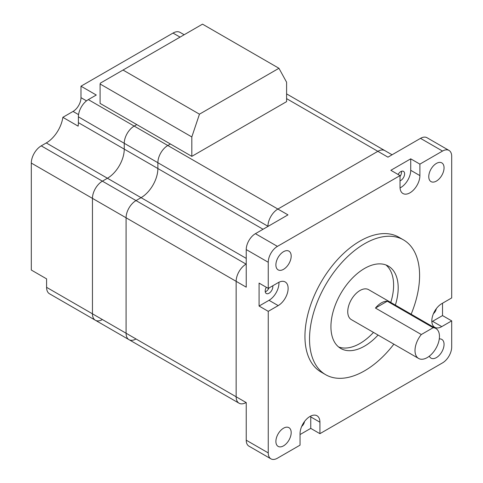 <?xml version="1.0" encoding="UTF-8"?>
<svg xmlns="http://www.w3.org/2000/svg" width="483" height="483" viewBox="0 0 483 483"><rect width="100%" height="100%" fill="white"/><g stroke="black" fill="none" stroke-linecap="round" stroke-linejoin="round"><path stroke-width="0.72" d="M268.101 226.352L267.944 226.261A14.055 8.114 120 0 1 277.882 209.054L377.857 151.33A14.055 8.114 120 0 1 384.885 150.636A14.055 8.114 120 0 0 377.857 151.33L277.882 209.054A14.055 8.114 120 0 0 267.944 226.261L157.881 162.717L157.881 168.543A23.782 13.729 -60 0 1 141.066 197.668L136.019 200.578A14.055 8.114 120 0 0 126.081 217.791L126.081 333.234A14.055 8.114 120 0 0 128.991 339.664A14.055 8.114 120 0 0 136.019 338.969M400.051 187.911A14.055 8.114 120 0 0 410.725 170.306L410.725 158.835L390.856 170.306L400.027 175.601L277.423 246.384A12.969 7.487 -60 0 0 268.252 262.269L246.239 249.56A12.969 7.487 -60 0 1 255.41 233.675L287.971 214.875L167.818 145.504L170.414 144.006L167.818 145.504A14.055 8.114 120 0 0 157.881 162.717L157.881 168.543A23.782 13.729 -60 0 1 141.066 197.668L136.019 200.578A14.055 8.114 120 0 0 126.081 217.791L126.081 333.234A14.055 8.114 120 0 0 128.991 339.664L239.061 403.214A14.055 8.114 120 0 1 236.151 396.778L236.151 281.335A14.055 8.114 120 0 1 246.089 264.123L246.089 264.123A14.055 8.114 120 0 0 236.151 281.335L236.151 396.778A14.055 8.114 120 0 0 239.061 403.214A14.055 8.114 120 0 0 246.089 402.514M239.061 403.214L160.791 358.024A14.055 8.114 120 0 1 160.736 357.994A14.055 8.114 120 0 0 160.791 358.024A14.055 8.114 120 0 0 160.845 358.054M160.791 358.024L127.162 338.607A14.055 8.114 120 0 1 127.101 338.577A14.055 8.114 120 0 0 127.162 338.607A14.055 8.114 120 0 0 127.216 338.637M128.991 339.664L95.362 320.247A14.055 8.114 120 0 1 92.452 313.817L92.452 198.374A14.055 8.114 120 0 1 102.39 181.161L107.431 178.251A23.782 13.729 -60 0 0 124.252 149.126L124.252 143.3A14.055 8.114 120 0 1 134.183 126.087L136.786 124.59L134.183 126.087A14.055 8.114 120 0 0 124.252 143.3L124.252 149.126A23.782 13.729 -60 0 1 107.431 178.251L102.39 181.161A14.055 8.114 120 0 0 92.452 198.374L92.452 313.817A14.055 8.114 120 0 0 95.362 320.247A14.055 8.114 120 0 0 102.39 319.553M62.85 117.321L73.036 111.44A11.242 6.49 120 0 0 80.987 97.669L80.987 86.197L96.274 95.024L88.323 99.613L167.818 145.504A14.055 8.114 120 0 0 157.881 162.717L78.391 116.82L78.391 122.646A23.782 13.729 -60 0 1 78.137 126.148L62.85 117.321A23.782 13.729 -60 0 1 46.283 142.944L41.242 145.86A14.055 8.114 120 0 0 31.304 163.067L31.304 270.039L46.591 278.866L46.591 287.337A14.055 8.114 -60 0 0 49.501 293.773L95.362 320.247M375.454 308.057L387.294 301.217A17.297 9.986 120 0 0 381.377 302.871A17.297 9.986 120 0 0 375.454 308.057L421.315 334.532A17.297 9.986 120 0 0 418.586 358.446A17.297 9.986 120 0 0 427.238 357.589A17.297 9.986 120 0 0 438.534 342.35A17.297 9.986 120 0 0 435.883 328.494A17.297 9.986 120 0 0 433.154 327.697L421.315 334.532M435.883 328.494L368.62 289.661A17.297 9.986 120 0 0 359.974 290.512A17.297 9.986 120 0 0 348.678 305.757A17.297 9.986 120 0 0 351.328 319.613L418.586 358.446M338.595 346.957A47.563 27.459 120 0 0 359.974 343.473A47.563 27.459 120 0 0 373.48 332.407M390.777 302.449A47.563 27.459 120 0 0 385.935 264.962M378.062 335.051A47.563 27.459 -60 0 1 364.562 346.118A47.563 27.459 -60 0 1 340.781 348.472A47.563 27.459 -60 0 1 333.487 310.364A47.563 27.459 -60 0 1 364.562 268.451A47.563 27.459 -60 0 1 388.338 266.097A47.563 27.459 -60 0 1 395.36 305.099M300.052 434.555L310.75 428.379L319.921 433.674L319.921 422.196A14.055 8.114 120 0 0 317.011 415.766A14.055 8.114 120 0 0 309.983 416.461A14.055 8.114 120 0 0 300.052 433.674L300.052 445.145L277.423 458.21A12.969 7.487 -60 0 1 270.939 458.85A12.969 7.487 -60 0 1 268.252 452.909L246.239 440.2L246.239 402.605A14.055 8.114 120 0 0 246.239 402.605L46.591 287.337M411.148 314.21A77.829 44.937 120 0 0 403.474 239.882A77.829 44.937 120 0 0 364.562 243.74A77.829 44.937 120 0 0 313.715 312.32A77.829 44.937 120 0 0 325.645 374.687A77.829 44.937 120 0 0 364.562 370.829A77.829 44.937 120 0 0 393.856 344.168M403.474 239.882L398.886 237.238A77.829 44.937 120 0 0 359.974 241.089A77.829 44.937 120 0 0 309.132 309.675A77.829 44.937 120 0 0 321.062 372.037L325.645 374.687M283.539 269.333A10.807 6.243 120 0 0 290.603 259.806A10.807 6.243 120 0 0 288.943 251.148A10.807 6.243 120 0 0 283.539 251.679A10.807 6.243 120 0 0 276.475 261.206A10.807 6.243 120 0 0 278.136 269.87A10.807 6.243 120 0 0 283.539 269.333M283.539 445.851A10.807 6.243 120 0 0 290.603 436.324A10.807 6.243 120 0 0 288.943 427.666A10.807 6.243 120 0 0 283.539 428.198A10.807 6.243 120 0 0 276.475 437.725A10.807 6.243 120 0 0 278.136 446.389A10.807 6.243 120 0 0 283.539 445.851M429.327 356.176A10.807 6.243 120 0 0 431.005 358.126A10.807 6.243 120 0 0 436.409 357.595A10.807 6.243 120 0 0 443.472 348.068A10.807 6.243 120 0 0 441.812 339.404A10.807 6.243 120 0 0 439.282 338.927M436.409 181.077A10.807 6.243 120 0 0 443.472 171.55A10.807 6.243 120 0 0 441.812 162.886A10.807 6.243 120 0 0 436.409 163.423A10.807 6.243 120 0 0 429.345 172.95A10.807 6.243 120 0 0 431.005 181.608A10.807 6.243 120 0 0 436.409 181.077M266.314 287.276A5.404 3.121 120 0 0 266.314 293.519A5.404 3.121 120 0 0 269.019 293.253A5.404 3.121 120 0 0 272.762 285.791M265.258 291.817A5.404 3.121 120 0 0 265.958 291.484A5.404 3.121 120 0 0 269.019 287.953M436.312 308.691A5.404 3.121 -60 0 1 433.45 313.648M301.676 426.441A5.404 3.121 120 0 0 304.538 421.484M398.089 174.484A5.404 3.121 -60 0 1 400.787 171.628A5.404 3.121 -60 0 1 403.492 171.362A5.404 3.121 -60 0 1 404.319 175.691A5.404 3.121 -60 0 1 400.787 180.455A5.404 3.121 -60 0 1 400.027 180.811M400.027 176.482A5.404 3.121 120 0 0 401.488 171.302M246.239 249.56L246.239 287.162L31.304 163.067M270.939 458.85L248.926 446.141A12.969 7.487 -60 0 1 246.239 440.2M431.85 321.714A14.055 8.114 120 0 0 432.587 321.316L441.758 326.617A14.055 8.114 120 0 1 434.73 327.311A14.055 8.114 120 0 1 432.581 316.051A14.055 8.114 120 0 1 441.758 303.668L451.696 297.933L451.696 156.359A12.969 7.487 -60 0 0 449.009 150.424A12.969 7.487 -60 0 0 442.525 151.064L420.512 138.355L387.952 157.156L286.594 98.641M420.512 138.355A12.969 7.487 -60 0 1 426.996 137.715L449.009 150.424M268.252 288.393L259.081 283.098L259.081 306.047L268.252 311.342L278.19 305.606A14.055 8.114 120 0 0 287.367 293.223A14.055 8.114 120 0 0 285.218 281.963A14.055 8.114 120 0 0 278.19 282.658L268.252 288.393L268.252 262.269M268.252 311.342L268.252 452.909M319.921 433.674L442.525 362.89A12.969 7.487 -60 0 0 451.696 346.999L451.696 320.875L441.758 326.617M442.525 151.064L419.896 164.129L419.896 175.601A14.055 8.114 120 0 1 413.762 189.747A14.055 8.114 120 0 1 402.937 193.508A14.055 8.114 120 0 1 400.027 187.078L400.027 175.601M410.725 158.835L419.896 164.129M432.587 321.316L442.525 315.58L442.525 303.227M442.525 315.58L451.696 320.875M310.75 428.379L310.75 416.901A14.055 8.114 120 0 0 310.72 416.068M259.081 306.047L269.019 300.311A14.055 8.114 120 0 0 278.926 282.265M387.294 301.217L433.154 327.697M65.954 303.27A14.055 8.114 120 0 0 66.014 303.306L127.162 338.607M184.162 34.746L180.038 32.367A14.055 8.114 120 0 0 173.017 33.067L80.987 86.197M88.323 99.613A14.055 8.114 120 0 0 78.391 116.82M199.461 114.175L191.817 136.943L100.096 83.988L100.096 103.404L191.817 156.359L286.594 101.641L286.594 82.225L278.951 68.278L202.516 24.15L123.026 70.047L199.461 114.175L278.951 68.278M100.096 83.988L100.392 83.112L123.026 70.047M191.817 136.943L191.817 156.359M263.054 229.262L78.391 122.646M246.239 258.387L46.283 142.944M246.239 264.213L41.242 145.86M277.423 246.384L255.41 233.675M410.725 170.306L419.896 175.601M310.75 416.901L319.921 422.196M269.019 300.311L278.19 305.606M180.044 37.125L173.017 33.067M86.505 100.856L80.987 97.669M78.554 114.622L73.036 111.44M392.063 154.777L286.594 93.889"/></g></svg>
